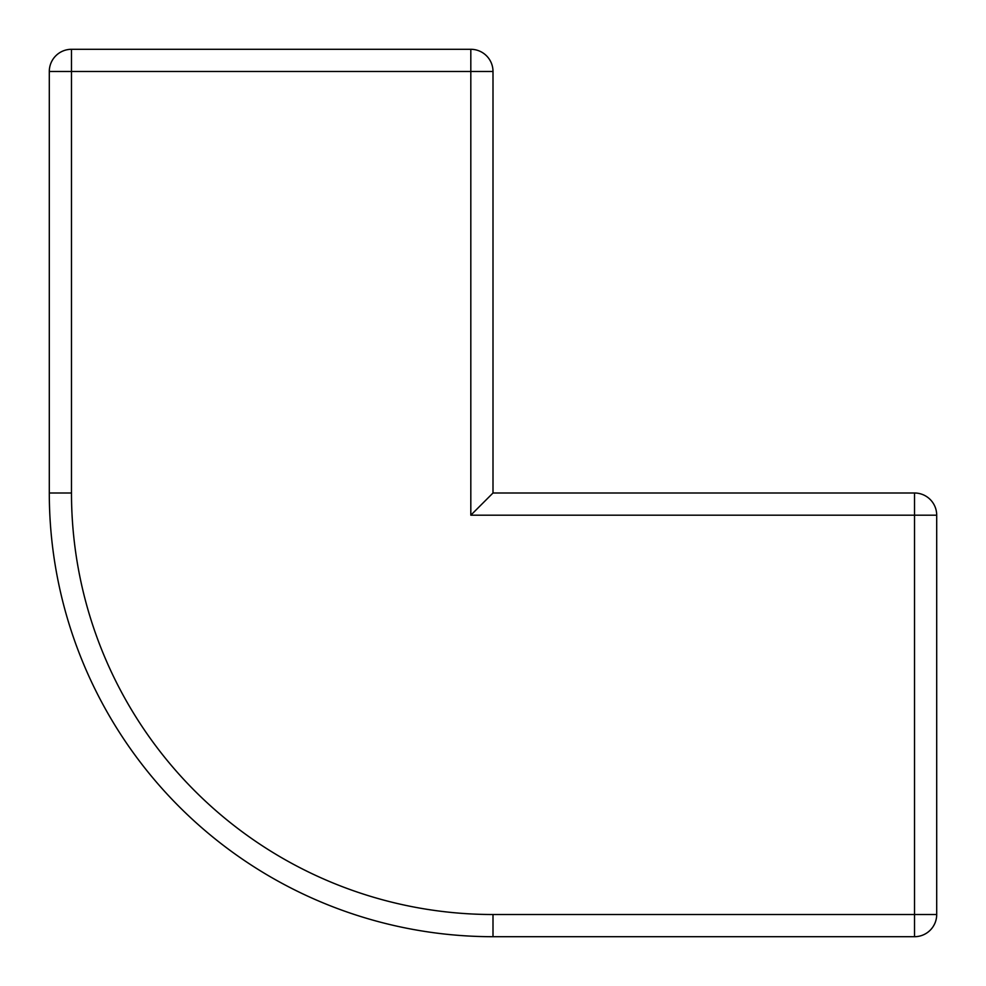 <?xml version="1.0" encoding="UTF-8"?>
<svg xmlns="http://www.w3.org/2000/svg" width="986" height="986" viewBox="0 0 986 986"><rect width="100%" height="100%" fill="white"/><g stroke="black" fill="none" stroke-linecap="round" stroke-linejoin="round"><path stroke-width="1.48" d="M493 493L914.515 493A22.185 22.185 0 0 1 936.7 515.185L936.7 914.515A22.185 22.185 0 0 1 914.515 936.7L493 936.7A443.7 443.7 0 0 1 49.3 493L49.3 71.485A22.185 22.185 0 0 1 71.485 49.3L470.815 49.3A22.185 22.185 0 0 1 493 71.485L493 493L470.815 515.185L470.815 71.485L71.485 71.485L71.485 493A421.515 421.515 0 0 0 493 914.515L914.515 914.515L914.515 515.185L470.815 515.185M470.815 49.3A22.185 22.185 0 0 1 493 71.485L470.815 71.485L470.815 49.3M49.3 71.485A22.185 22.185 0 0 1 71.485 49.3L71.485 71.485L49.3 71.485M493 914.515L493 936.7A443.7 443.7 0 0 1 49.3 493L71.485 493M936.7 914.515A22.185 22.185 0 0 1 914.515 936.7L914.515 914.515L936.7 914.515M914.515 493A22.185 22.185 0 0 1 936.7 515.185L914.515 515.185L914.515 493"/></g></svg>
